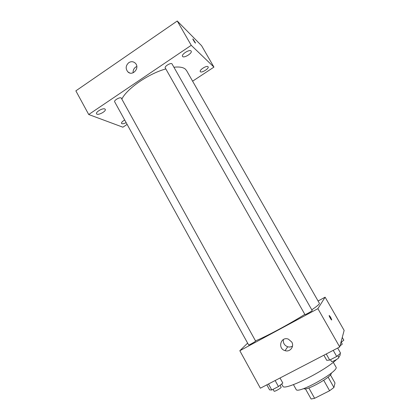 <?xml version="1.0" encoding="UTF-8"?>
<svg xmlns="http://www.w3.org/2000/svg" width="420" height="420" viewBox="0 0 420 420"><rect width="100%" height="100%" fill="white"/><g stroke="black" fill="none" stroke-linecap="round" stroke-linejoin="round"><path stroke-width="0.63" d="M323.731 380.31L329.6 390.752L314.612 398.312L311.105 399L305.408 388.794M330.419 374.881L334.992 382.977L333.926 387.476L329.6 390.752M328.088 377.123L333.926 387.476M331.202 373.175C332.908 376.288 305.597 391.619 303.828 388.537M308.821 387.938L314.612 398.312M333.275 362.287L335.974 367.048C339.88 370.928 297.386 394.774 296.105 389.419L293.449 384.636M339.927 353.729L340.079 353.992C340.447 354.648 340.001 355.73 338.746 357.242M336.583 359.473C324.513 371.343 283.337 391.55 282.828 386.122L281.642 383.98M318.077 300.993L325.112 297.181L344.143 330.414L339.717 346.983L260.374 388.201L239.82 350.726L247.622 343.119M311.798 309.829C316.071 306.91 318.554 304.925 319.247 303.875L319.394 303.303L186.538 70.544L185.225 69.017C182.978 67.242 179.209 66.649 173.911 67.226M255.617 340.798C265.094 337.129 289.422 324.093 304.826 314.365M325.112 297.181L317.882 308.663L239.82 350.726M255.628 341.108L121.186 97.928C119.585 96.962 113.694 100.48 114.671 101.813L248.645 344.978C248.619 345.403 254.951 341.896 255.628 341.108M312.202 310.538C312.601 310.805 304.973 315.053 304.946 314.575L165.27 67.951C164.131 66.355 171.276 62.186 172.069 63.987L312.202 310.538M317.882 308.663L339.717 346.983M291.774 342.048C294.551 346.531 289.968 352.38 285.059 350.647C277.252 348.574 280.812 336.094 288.362 339.134L291.774 342.048M329.159 315.494C330.057 316.213 330.907 317.646 331.706 319.804C331.889 321.006 329.207 316.617 329.149 315.625L329.159 315.494M292.509 346.101C291.029 347.03 289.422 347.251 287.695 346.768C284.356 345.408 282.933 342.977 283.427 339.481M121.91 98.968C127.066 88.526 148.643 73.61 165.816 68.922M192.612 81.181L213.943 67.105L191.237 45.313L88.72 114.513L122.882 127.197L127.118 124.404M124.698 120.01C122.372 121.354 121.312 122.483 121.522 123.407C122.204 124.084 123.748 123.832 126.158 122.661M208.01 66.707C206.729 65.195 199.091 70.019 200.277 71.584C201.128 73.484 209.328 68.534 208.121 66.843L208.01 66.707M191.021 50.946C189.452 49.13 181.109 54.432 182.522 56.338C183.577 58.643 192.612 53.204 191.168 51.13L191.021 50.946M104.795 108.953C102.68 107.846 95.366 112.14 96.569 113.783C97.498 115.936 106.564 111.274 105.242 109.326L104.795 108.953M213.943 67.105L201.59 45.701L177.256 21L75.857 90.857L88.72 114.513M177.256 21L191.237 45.313M193.001 38.987L195.478 42.982C195.704 43.885 192.906 39.669 192.811 38.96L193.001 38.987M128.809 62.648C131.135 61.252 133.276 61.409 135.245 63.116C140.285 67.72 132.584 76.739 127.832 71.836C125.349 68.607 125.675 65.541 128.809 62.648M133.13 72.791C132.935 70.403 133.786 68.497 135.681 67.069L136.815 66.476M337.669 348.049L340.589 353.173L336.709 356.47L329.716 360.082L326.755 360.323L323.867 355.215M333.233 350.354L336.709 356.47M326.256 353.976L329.716 360.082M330.493 359.678L331.522 361.489C331.732 362.334 338.788 358.565 338.872 357.562L337.79 355.551M280.019 377.995L282.812 383.035L278.465 386.547L271.787 389.996L269.593 389.87L266.826 384.846M275.142 380.531L278.465 386.547M268.48 383.99L271.787 389.996M273.079 389.33L274.097 391.172C274.265 391.955 280.675 388.453 281.174 387.308L280.161 385.182M342.263 337.444L343.817 340.158L340.898 342.562M340.001 345.917L342.263 344.127L341.25 342.269M287.695 346.768L285.059 350.647M129.623 72.922L127.832 71.836"/></g></svg>
